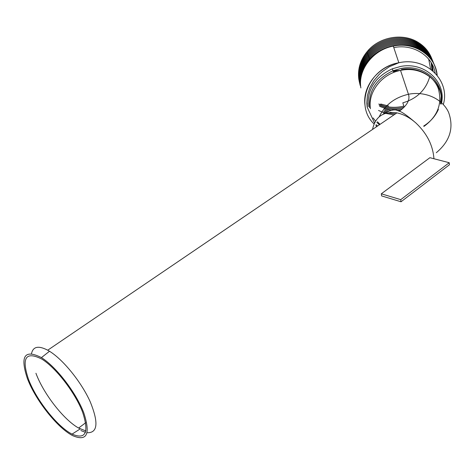 <?xml version="1.0" encoding="UTF-8"?>
<svg xmlns="http://www.w3.org/2000/svg" width="475" height="475" viewBox="0 0 475 475"><rect width="100%" height="100%" fill="white"/><g stroke="black" fill="none" stroke-linecap="round" stroke-linejoin="round"><path stroke-width="0.71" d="M28.417 379.074C36.094 399.808 57.386 426.805 72.058 434.126C85.773 439.909 89.27 432.547 82.555 412.027C75.086 392.641 56.092 367.983 41.966 359.171C25.828 350.978 21.31 357.61 28.417 379.074M35.934 373.255C43.35 393.537 63.656 419.734 78.612 428.046L85.91 430.968M27.336 378.385C35.352 399.974 57.493 428.058 72.782 435.694C87.067 441.738 90.719 434.079 83.742 412.716C75.976 392.504 56.157 366.783 41.432 357.604C24.611 349.089 19.914 356.012 27.336 378.385M79.147 429.596L79.657 429.263M80.857 430.522L85.506 432.369M87.151 432.725C97.743 433.081 98.747 422.72 90.161 401.648C81.296 382.001 63.193 359.658 49.501 351.251L47.72 350.2C38.463 345.384 33.066 346.507 31.522 353.566M373.095 117.954L375.559 121.095M376.823 122.425L379.442 124.753M423.664 126.059C430.356 121.832 435.278 116.28 438.431 109.404C435.278 116.28 430.356 121.832 423.664 126.059C430.356 121.832 435.278 116.28 438.431 109.404M440.402 103.657L441.305 95.594M404.166 107.124L402.818 102.832C416.931 98.729 425.921 89.977 429.786 76.57M430.611 69.124L428.723 59.161M443.323 104.47C450.448 80.934 426.776 57.178 400.081 62.51L398.84 62.742C377.667 66.571 361.897 87.216 365.079 105.812M437.16 75.311C435.86 55.919 414.515 41.39 393.288 46.111C372.917 49.822 357.77 69.861 360.875 87.952M378.522 110.455L384.453 113.056M385.344 113.341L393.959 114.885M435.171 73.067C432.482 55.741 412.995 43.51 393.787 47.607M436.994 75.103C435.765 64.012 430.136 55.504 420.114 49.572C403.53 39.853 378.433 45.885 367.306 62.112C361.766 70.086 359.581 78.535 360.762 87.471M383.61 111.809L385.474 112.409M387.143 112.848L395.414 113.899M434.506 65.259C431.662 58.17 426.77 52.624 419.835 48.634C404.344 39.544 381.164 44.009 369.253 58.282C362.134 66.856 359.219 76.232 360.513 86.403M384.186 110.996L386.745 111.72M390.302 112.409L396.453 112.789M434.085 64.232C431.258 57.196 426.419 51.686 419.556 47.702C404.059 38.522 380.784 43.011 368.897 57.368C361.855 65.9 358.975 75.228 360.264 85.34M384.798 110.176L388.372 111.037M433.663 63.217C430.861 56.234 426.069 50.754 419.277 46.776C403.78 37.513 380.41 42.014 368.541 56.454C361.576 64.956 358.732 74.231 360.014 84.283M384.008 108.929L390.836 110.354M397.064 110.544L400.716 110.194M433.247 62.195C430.469 55.272 425.719 49.822 419.003 45.855C403.507 36.504 380.036 41.022 368.19 55.539C361.297 64.012 358.488 73.239 359.765 83.232M379.572 106.269C386.751 109.44 394.381 110.265 402.462 108.751M432.832 61.186C430.071 54.31 425.374 48.895 418.73 44.941C403.228 35.5 379.662 40.037 367.84 54.637C361.024 63.074 358.251 72.253 359.522 82.181L360.157 85.399M379.187 105.135C387.018 108.609 395.313 109.303 404.065 107.231M433.147 71.149L432.007 64.042M432.416 60.182C429.679 53.36 425.03 47.975 418.451 44.027C402.954 34.497 379.287 39.057 367.496 53.734C360.751 62.136 358.008 71.268 359.272 81.136L359.913 84.348M378.795 104.007C386.68 107.534 395.028 108.235 403.845 106.115M432.761 70.811L431.745 63.567M432.007 59.179C428.889 51.484 423.433 45.671 415.637 41.752C400.164 33.885 378.29 38.944 367.145 52.844C360.478 61.204 357.77 70.294 359.029 80.097L359.664 83.303M380.695 103.995L388.556 106.002M432.493 70.585L431.722 63.525M431.591 58.182C428.901 51.466 424.341 46.146 417.911 42.216C403.216 33.066 380.891 36.551 368.665 49.845C360.751 58.573 357.455 68.317 358.785 79.064L359.421 82.258M431.941 70.134L431.187 62.623M367.935 103.146L368.167 105.296M441.613 102.754C446.072 81.569 424.454 61.75 400.823 66.417L392.32 68.804C375.03 77.045 367.003 89.656 368.232 106.632M393.288 46.111L398.84 62.742C368.428 67.812 354.148 105.551 374.092 123.963M375.802 125.596L376.865 126.504M372.531 129.449C375.298 116.654 383.396 111.126 396.815 112.86C403.412 114.196 409.812 117.604 416.011 123.084C427.013 133.546 432.98 145.433 433.924 158.739M429.899 157.694L381.306 193.812L381.603 195.908L401.025 201.774L449.427 164.789L449.219 162.717L429.899 157.694M381.306 193.812L400.746 199.648L449.219 162.717M400.746 199.648L401.025 201.774M408.815 95.582L408.969 96.841M436.305 152.713C450.045 141.164 454.13 127.698 448.56 112.308C442.403 98.729 425.19 90.873 408.447 94.27C394.678 97.482 384.934 104.981 379.216 116.767M441.043 104.268C444.725 84.17 424.11 65.805 401.761 70.193L400.532 70.425C381.71 73.88 367.656 92.192 370.441 108.751M440.937 104.162C445.58 83.422 424.46 63.834 401.28 68.412L393.009 70.739C376.17 78.755 368.345 91.022 369.526 107.552M396.714 70.502L393.353 71.672L393.021 70.739M377.441 121.742L380.018 124.361M423.961 126.409C437.808 116.203 442.563 103.52 438.229 88.374C433.212 74.985 417.276 66.666 401.363 69.415M378.593 123.12L379.863 124.468M72.058 434.126L80.21 428.913M41.432 357.604L49.501 351.251M85.72 422.714L78.612 428.046M392.32 68.804L393.009 70.739L400.532 70.425L408.447 94.27C410.263 99.75 407.2 105.414 399.267 111.269M396.916 112.878L47.72 350.2M369.865 58.918L369.253 58.282M369.508 57.992L368.897 57.368M369.152 57.071L368.541 56.454M368.796 56.157L368.19 55.539M368.446 55.248L367.84 54.637M368.095 54.34L367.496 53.734M367.745 53.438L367.145 52.844M369.247 50.504L368.665 49.845M398.84 62.742L389.375 66.708L382.304 71.606L379.133 74.462L373.712 80.863L369.728 87.994L367.383 95.576L366.789 103.277L367.157 107.071L374.537 122.966M376.063 124.622L377.548 126.041M416.011 123.084C406.849 115.176 400.918 111.114 398.228 110.889C395.378 108.9 390.367 109.939 383.194 114.006"/></g></svg>
